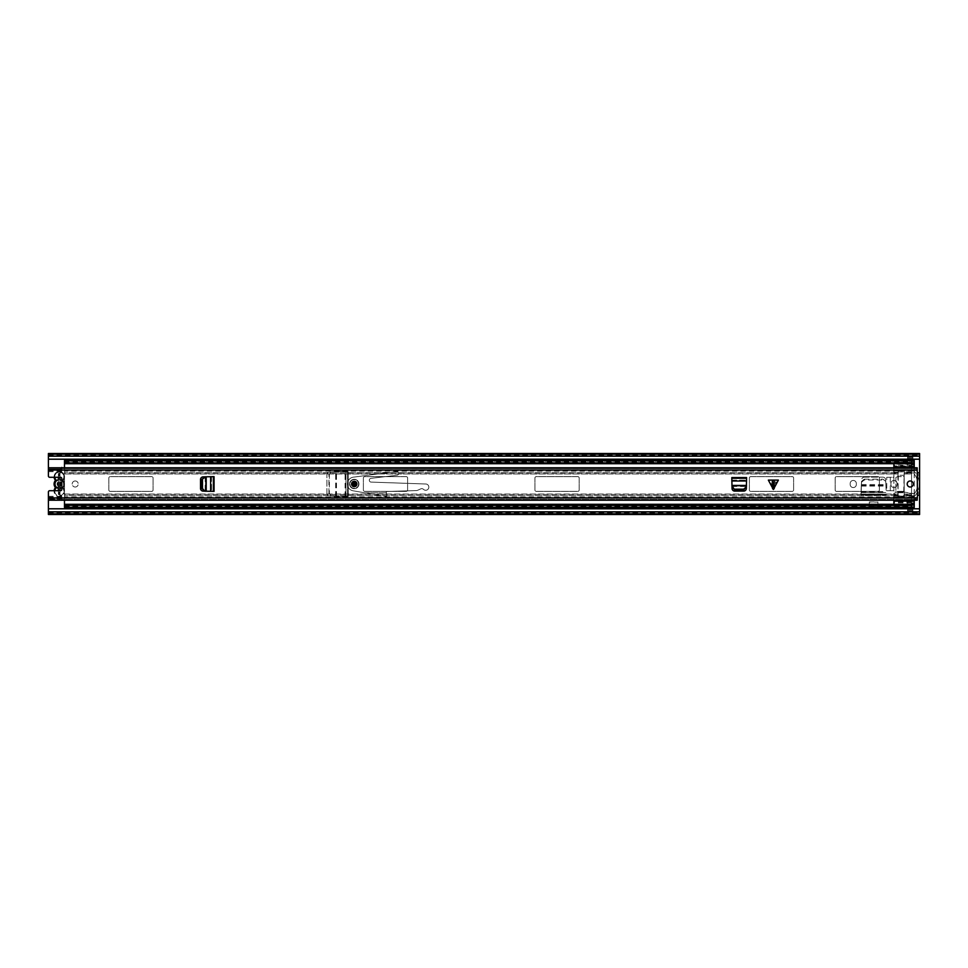 <?xml version="1.0" encoding="UTF-8"?>
<svg xmlns="http://www.w3.org/2000/svg" width="968" height="968" viewBox="0 0 968 968"><rect width="100%" height="100%" fill="white"/><g stroke="black" fill="none" stroke-linecap="round" stroke-linejoin="round"><path stroke-width="0.73" stroke-dasharray="4.84 3.63" d="M59.98 479.765L59.98 473.812L58.37 473.812L58.37 475.288L59.98 475.288L59.98 473.618L59.98 494.382L60.645 495.18A2.009 2.009 0 0 1 59.798 499.016A2.009 2.009 0 0 0 60.645 495.18L60.355 494.999M58.37 475.288L58.37 473.618L60.21 473.098L58.37 473.618L58.37 494.382L60.21 494.902M59.98 475.82L58.37 475.82L58.37 473.812M75.201 480.987A3.013 3.013 0 0 0 72.189 484A3.013 3.013 0 0 0 75.201 487.013A3.013 3.013 0 0 0 78.227 484A3.013 3.013 0 0 0 75.201 480.987A3.013 3.013 0 0 0 72.189 484A3.013 3.013 0 0 0 75.201 487.013A3.013 3.013 0 0 0 78.227 484A3.013 3.013 0 0 0 75.201 480.987M853.256 487.557A3.085 3.085 0 0 0 856.341 484.472L856.341 483.528A3.085 3.085 0 0 0 853.256 480.443A3.085 3.085 0 0 0 850.17 483.528L850.17 484.472A3.085 3.085 0 0 0 853.256 487.557A3.085 3.085 0 0 0 856.341 484.472L856.341 483.528A3.085 3.085 0 0 0 853.256 480.443A3.085 3.085 0 0 0 850.17 483.528L850.17 484.472A3.085 3.085 0 0 0 853.256 487.557M910.222 480.987A3.013 3.013 0 0 0 907.197 484A3.013 3.013 0 0 0 910.222 487.013A3.013 3.013 0 0 0 913.235 484A3.013 3.013 0 0 0 910.222 480.987A3.013 3.013 0 0 0 907.197 484A3.013 3.013 0 0 0 910.222 487.013A3.013 3.013 0 0 0 913.235 484A3.013 3.013 0 0 0 910.222 480.987M893.996 487.557A3.085 3.085 0 0 0 897.082 484.472L897.082 483.528A3.085 3.085 0 0 0 893.996 480.443A3.085 3.085 0 0 0 890.923 483.528L890.923 484.472A3.085 3.085 0 0 0 893.996 487.557A3.085 3.085 0 0 0 897.082 484.472L897.082 483.528A3.085 3.085 0 0 0 893.996 480.443A3.085 3.085 0 0 0 890.923 483.528L890.923 484.472A3.085 3.085 0 0 0 893.996 487.557M886.156 490.231L885.708 481.374L883.022 479.172L885.744 482.197L886.156 490.231L885.623 479.704A2.686 2.686 0 0 0 882.937 477.163A2.686 2.686 0 0 1 885.623 479.704L886.156 490.231M864.315 477.163L882.937 477.163L864.315 477.163A2.686 2.686 0 0 0 861.641 479.704A2.686 2.686 0 0 1 864.315 477.163M864.182 480.007L864.23 479.172L861.544 481.374L861.096 490.231L861.641 479.704L861.096 494.854L861.508 482.197L864.182 480.007L883.07 480.007M907.536 460.55L907.536 467.919L912.897 467.919L912.897 457.065L912.897 458.929L907.536 458.941L907.536 456.751L912.897 456.751L912.897 458.929L907.536 458.941L907.536 457.053L907.536 467.919L912.897 467.919L912.897 460.55M912.897 507.45L912.897 500.081L907.536 500.081L907.536 510.935L907.536 509.071L912.897 509.059L912.897 511.249L907.536 511.249L907.536 509.071L912.897 509.059L907.536 509.071L907.536 510.935L912.897 510.935L912.897 500.081L907.536 500.081L907.536 507.45M48.4 514.48L48.4 492.046A1.343 1.343 0 0 1 49.743 490.703L60.464 490.703A1.343 1.343 0 0 0 61.807 489.36L61.807 478.64A1.343 1.343 0 0 0 60.464 477.297L49.743 477.297A1.343 1.343 0 0 1 48.4 475.954L48.4 467.786L48.4 468.984L59.798 468.984A2.009 2.009 0 0 1 60.645 472.82A2.009 2.009 0 0 0 59.798 468.984L48.4 468.984L48.4 456.194L48.4 459.207L919.6 459.207L919.6 456.194L919.6 514.48M48.4 499.016L59.798 499.016L48.4 499.016M339.986 471.464L348.226 471.464L331.383 471.912L328.926 474.586L331.818 471.888L339.986 471.464L329.459 472.009A2.686 2.686 0 0 0 326.918 474.683A2.686 2.686 0 0 1 329.459 472.009L339.986 471.464M326.918 493.317L326.918 474.683L326.918 493.317A2.686 2.686 0 0 0 329.459 495.991A2.686 2.686 0 0 1 326.918 493.317M329.362 493.438L331.383 496.088L339.986 496.536L329.459 495.991L348.226 496.536L331.818 496.112L329.362 493.438L329.362 474.562M869.337 501.944L877.915 501.944L877.915 508.26L869.337 508.26L869.337 501.944L869.337 508.26L877.915 508.26L877.915 501.944M877.915 502.089L877.915 506.651L869.337 506.651L869.337 502.089L869.337 506.651L877.915 506.651L877.915 502.089L869.337 502.089M907.536 508.793L907.536 510.935L912.897 510.935L912.897 508.793M912.897 459.207L912.897 457.065L907.536 457.065L907.536 459.207M919.6 453.52L919.6 459.207M919.6 508.793L919.6 511.806L919.6 508.793L48.4 508.793M912.897 510.668L912.897 509.059L912.897 510.668L912.897 509.059L912.897 510.668L907.536 510.668L907.536 509.059L907.536 510.668L912.897 510.668L907.536 510.935L912.897 510.668M907.536 458.3L912.897 458.3L912.897 457.041L907.536 457.041L912.897 457.053L912.897 458.941L912.897 457.065L907.536 457.065L907.536 458.941L907.536 457.332L912.897 457.332L912.897 458.941L907.536 458.929L907.536 457.332L912.897 457.332L907.536 457.065L907.536 458.651L912.897 458.651L907.536 458.59L907.536 456.751M919.6 513.827L919.6 512.217L919.6 513.827L48.4 513.827L48.4 512.217L919.6 512.217L48.4 512.217L919.6 512.217L48.4 512.217L48.4 513.827L919.6 513.827L48.4 513.827M48.4 453.52L48.4 454.173L919.6 454.173L919.6 456.194L919.6 454.173L919.6 455.783L919.6 454.173L48.4 454.173L48.4 456.194L919.6 455.783L48.4 455.783L919.6 455.783L48.4 455.783L48.4 454.173L48.4 455.734L919.6 455.734L48.4 455.734L48.4 454.173L48.4 456.194L919.6 456.194M48.4 459.207L48.4 456.194M48.4 454.173L919.6 454.173M912.897 511.249L912.897 509.349L907.536 509.349L907.536 510.959L912.897 510.959L912.897 509.41L907.536 509.41L907.536 511.249M912.897 509.7L907.536 509.7M912.897 458.3L912.897 456.751M58.37 492.712L59.98 492.712L59.98 494.382L58.37 494.382L58.37 488.187M59.98 492.712L59.98 494.188L59.98 492.18L58.37 492.18M59.98 488.235L59.98 492.18M58.37 475.82L58.37 479.813M59.98 473.812L59.98 475.288M861.096 494.188L886.156 494.188L861.096 494.188M864.23 479.172L883.022 479.172M861.096 492.579L886.156 492.579L861.096 492.579M861.544 481.374L861.508 482.197M885.744 482.197L885.708 481.374M347.56 496.536L347.56 471.464L347.56 496.536M328.926 493.414L328.926 474.586M345.951 496.536L345.951 471.464L345.951 496.536M55.321 480.382A0.665 0.665 0 0 0 55.176 479.971A5.227 5.227 0 0 1 54.075 476.764A5.227 5.227 0 0 0 54.111 477.297A5.227 5.227 0 0 1 59.302 471.537A5.227 5.227 0 0 1 64.529 476.764A5.227 5.227 0 0 0 59.302 471.537A5.227 5.227 0 0 0 55.176 479.971A0.665 0.665 0 0 1 55.176 480.793L54.607 481.725A5.227 5.227 0 0 0 54.607 486.275L55.176 487.206A0.665 0.665 0 0 1 55.176 488.029A5.227 5.227 0 0 0 59.302 496.463A5.227 5.227 0 0 0 64.529 491.236A5.227 5.227 0 0 1 59.302 496.463A5.227 5.227 0 0 1 54.111 490.703M64.529 476.764A5.227 5.227 0 0 1 63.44 479.971A5.227 5.227 0 0 0 64.529 476.764M54.607 481.725A1.343 1.343 0 0 0 55.2 481.604L55.975 480.612A1.343 1.343 0 0 0 55.987 480.382M64.529 484A5.227 5.227 0 0 1 63.44 487.206L64.009 486.275A5.227 5.227 0 0 0 64.009 481.725L63.44 480.793A0.665 0.665 0 0 1 63.44 479.971L62.908 479.559A4.562 4.562 0 0 0 59.302 472.202A4.562 4.562 0 0 0 54.752 476.764A4.562 4.562 0 0 1 59.302 472.202A4.562 4.562 0 0 1 62.908 479.559L63.44 479.971A0.665 0.665 0 0 0 63.44 480.793A5.227 5.227 0 0 1 64.529 484A5.227 5.227 0 0 0 63.44 480.793A0.665 0.665 0 0 1 63.44 479.971M55.987 487.618A1.343 1.343 0 0 0 55.975 487.388A4.755 4.755 0 0 0 58.37 488.659L58.37 485.621A1.875 1.875 0 0 1 58.37 482.379L58.37 479.341A4.755 4.755 0 0 0 55.975 480.612M55.2 481.604A4.755 4.755 0 0 0 55.2 486.396A1.343 1.343 0 0 0 54.607 486.275M61.807 480.515A4.283 4.283 0 0 1 61.807 487.485M59.98 488.707A4.755 4.755 0 0 0 62.642 487.388A1.343 1.343 0 0 0 62.908 488.441L63.44 488.029A5.227 5.227 0 0 1 64.529 491.236A5.227 5.227 0 0 0 63.44 488.029A5.227 5.227 0 0 1 64.529 491.236A5.227 5.227 0 0 0 63.44 488.029A0.665 0.665 0 0 1 63.44 487.206L62.908 486.795A4.562 4.562 0 0 0 62.908 481.205A1.343 1.343 0 0 1 62.908 479.559A1.343 1.343 0 0 0 62.642 480.612A4.755 4.755 0 0 0 59.98 479.293L59.98 482.245A1.875 1.875 0 0 1 59.98 485.754L59.98 494.055L58.37 494.055L58.37 488.659M58.37 479.341L58.37 473.945L59.98 473.945L59.98 479.293M64.009 486.275A1.343 1.343 0 0 0 63.404 486.396A4.755 4.755 0 0 0 63.404 481.604A1.343 1.343 0 0 0 64.009 481.725M59.98 490.703L59.98 494.055L58.37 494.055L58.37 490.703M58.37 477.297L58.37 473.945L59.98 473.945L59.98 477.297M62.642 480.612L63.404 481.604M63.404 486.396L62.642 487.388M55.975 487.388L55.2 486.396M63.295 487.618A0.665 0.665 0 0 0 63.44 488.029A0.665 0.665 0 0 1 63.44 487.206A0.665 0.665 0 0 0 63.295 487.618A0.665 0.665 0 0 1 63.44 487.206M64.481 460.55L64.481 494.055L897.893 494.055L897.893 497.274L904.185 497.274L904.185 470.726L898.425 470.629L897.893 476.425L895.872 477.502L895.872 490.498L897.893 491.575L898.425 497.274L903.652 497.274L904.185 471.271L898.425 470.726L897.893 476.425L895.872 477.502L895.872 490.498L897.893 491.575L897.893 494.055L64.481 494.055L64.481 507.292L64.481 504.292L64.481 505.683L911.553 505.853L911.553 504.292L911.553 507.45L914.24 507.45L914.24 506.119L911.553 506.119L911.553 496.911L914.24 496.911L914.24 495.084L911.553 495.084L911.553 472.19L914.24 472.19L914.24 471.089L911.553 471.089L911.553 472.19M64.481 462.147L64.481 461.01L911.553 461.01L911.553 462.353L911.553 460.853L64.481 460.853L64.481 463.708L64.481 462.147L911.553 462.147L911.553 463.708L911.553 460.55L911.553 506.119M108.852 490.026A1.343 1.343 0 0 0 110.183 491.369L151.734 491.369A1.343 1.343 0 0 0 153.077 490.026L153.077 477.974A1.343 1.343 0 0 0 151.734 476.631L110.183 476.631A1.343 1.343 0 0 0 108.852 477.974L108.852 490.026A1.343 1.343 0 0 0 110.183 491.369L151.734 491.369A1.343 1.343 0 0 0 153.077 490.026L153.077 477.974A1.343 1.343 0 0 0 151.734 476.631L110.183 476.631A1.343 1.343 0 0 0 108.852 477.974L108.852 490.026M407.601 477.974A1.343 1.343 0 0 0 406.257 476.631L364.718 476.631A1.343 1.343 0 0 0 363.375 477.974L363.375 490.026A1.343 1.343 0 0 0 364.718 491.369L406.257 491.369A1.343 1.343 0 0 0 407.601 490.026L407.601 477.974A1.343 1.343 0 0 0 406.257 476.631L364.718 476.631A1.343 1.343 0 0 0 363.375 477.974L363.375 490.026A1.343 1.343 0 0 0 364.718 491.369L406.257 491.369A1.343 1.343 0 0 0 407.601 490.026L407.601 477.974M579.166 477.974A1.343 1.343 0 0 0 577.823 476.631L536.272 476.631A1.343 1.343 0 0 0 534.929 477.974L534.929 490.026A1.343 1.343 0 0 0 536.272 491.369L577.823 491.369A1.343 1.343 0 0 0 579.166 490.026L579.166 477.974A1.343 1.343 0 0 0 577.823 476.631L536.272 476.631A1.343 1.343 0 0 0 534.929 477.974L534.929 490.026A1.343 1.343 0 0 0 536.272 491.369L577.823 491.369A1.343 1.343 0 0 0 579.166 490.026L579.166 477.974M835.166 490.026A1.343 1.343 0 0 0 836.497 491.369L878.049 491.369A1.343 1.343 0 0 0 879.392 490.026L879.392 477.974A1.343 1.343 0 0 0 878.049 476.631L836.497 476.631A1.343 1.343 0 0 0 835.166 477.974L835.166 490.026A1.343 1.343 0 0 0 836.497 491.369L878.049 491.369A1.343 1.343 0 0 0 879.392 490.026L879.392 477.974A1.343 1.343 0 0 0 878.049 476.631L836.497 476.631A1.343 1.343 0 0 0 835.166 477.974L835.166 490.026M750.72 476.631A1.343 1.343 0 0 0 749.377 477.974L749.377 490.026A1.343 1.343 0 0 0 750.72 491.369L792.272 491.369A1.343 1.343 0 0 0 793.615 490.026L793.615 477.974A1.343 1.343 0 0 0 792.272 476.631L750.72 476.631A1.343 1.343 0 0 0 749.377 477.974L749.377 490.026A1.343 1.343 0 0 0 750.72 491.369L792.272 491.369A1.343 1.343 0 0 0 793.615 490.026L793.615 477.974A1.343 1.343 0 0 0 792.272 476.631L750.72 476.631M64.481 467.447L64.481 500.553M911.553 462.147L911.553 462.801L64.481 463.127L64.481 461.3L911.553 461.3L911.553 507.147L64.481 507.147L64.481 505.647L911.553 505.647L911.553 506.99L64.481 506.99L64.481 505.199L911.553 505.199L911.553 506.7L64.481 506.7L64.481 507.45M911.553 473.606L911.553 472.239L904.185 472.239L904.185 473.606L911.553 473.606M911.553 472.299L911.553 470.932L904.185 470.932L904.185 472.299L911.553 472.299M64.481 462.353L911.553 462.317M64.481 472.299L64.481 470.932L897.893 470.932L897.893 472.299L64.481 472.299M64.481 473.606L64.481 472.239L897.893 472.239L897.893 473.606L64.481 473.606M64.481 494.394L64.481 495.761L897.893 495.761L897.893 494.394L64.481 494.394M64.481 495.701L64.481 497.068L897.893 497.068L897.893 495.701L64.481 495.701M911.553 495.701L911.553 497.068L904.185 497.068L904.185 495.701L911.553 495.701M911.553 494.394L911.553 495.761L904.185 495.761L904.185 494.394L911.553 494.394M897.893 496.705L904.185 496.705L904.185 471.295L898.425 470.763L897.893 496.705L897.893 492.712L904.185 492.712L904.185 496.705L897.893 497.274M897.893 475.288L897.893 476.631L904.185 476.631L904.185 475.288L897.893 475.288L898.425 470.763L904.185 470.726M914.24 464.567L911.553 464.567L911.553 462.293L911.553 464.108L893.863 464.108L893.863 477.297L886.761 477.297L886.761 490.703L893.863 490.703L893.863 504.292M893.863 465.935L893.863 466.842L893.863 465.935L914.24 465.935L914.24 466.733L893.863 466.733M914.24 466.733L914.24 465.935M911.553 464.108L911.553 505.707L911.553 503.433L914.24 503.433M911.553 503.892L893.863 503.892M904.185 492.712L904.185 491.369L897.893 491.369L897.893 492.712M904.185 484L904.185 491.369L897.893 491.369L897.893 476.631L904.185 476.631L904.185 484M911.553 472.844L904.185 472.844M911.553 495.156L904.185 495.156M903.495 491.974L895.073 491.974L903.543 491.974L914.215 493.716L903.543 491.974L895.073 492.24L895.073 495.858L907.04 495.858L907.04 492.821L903.495 491.974M914.24 467.447L914.337 471.501A18.089 18.089 0 0 1 914.337 496.499L914.24 471.876L893.863 471.876L893.863 467.447M914.167 496.124L893.863 496.124L893.863 471.876M906.968 496.124L895.073 496.124L894.807 492.24L894.807 495.858M911.553 472.916L914.24 472.916L914.24 472.19M914.24 495.81L911.553 495.81L911.553 495.084M914.24 472.916L914.24 495.084M911.553 495.81L911.553 496.911M911.553 471.089L911.553 461.881L914.24 461.881L914.24 471.089M914.337 496.499L914.24 498.375L893.863 498.375L893.863 496.124M893.863 501.267L893.863 502.065L893.863 501.267L914.24 501.267L914.24 502.065L893.863 502.065M893.863 500.553L893.863 498.375M914.24 498.375L914.24 500.553M914.24 502.065L914.24 501.267M911.553 502.767L893.863 502.767M911.553 497.407L893.863 497.407M897.893 495.156L893.863 495.156M886.761 477.297L893.863 477.297L893.863 490.703L886.761 490.703M897.893 472.844L893.863 472.844M911.553 470.593L893.863 470.593M911.553 465.233L893.863 465.233M914.24 469.625L893.863 469.625M914.24 496.911L914.24 506.119M914.24 461.881L914.24 460.55L911.553 460.55L911.553 461.881M914.24 496.499L914.24 496.596A18.089 18.089 0 0 0 914.24 471.404L914.24 471.501M914.24 473.957A16.42 16.42 0 0 1 914.24 494.043A16.42 16.42 0 0 0 914.24 473.957M904.185 471.295L904.185 475.288M914.24 493.74L907.04 492.797M773.371 487.642L770.588 481.991L773.371 487.642L776.154 481.991L770.588 481.991L776.154 481.991L773.371 487.642M351.578 484A2.686 2.686 0 0 1 354.264 481.314A2.686 2.686 0 0 1 356.938 484A2.686 2.686 0 0 1 354.264 486.686A2.686 2.686 0 0 1 351.578 484A2.686 2.686 0 0 1 354.264 481.314A2.686 2.686 0 0 1 356.938 484A2.686 2.686 0 0 1 354.264 486.686A2.686 2.686 0 0 1 351.578 484A2.686 2.686 0 0 1 354.264 481.314A2.686 2.686 0 0 1 356.938 484A2.686 2.686 0 0 1 354.264 486.686A2.686 2.686 0 0 1 351.578 484A2.686 2.686 0 0 1 354.264 481.314A2.686 2.686 0 0 1 356.938 484M907.197 484A3.013 3.013 0 0 1 910.222 480.987A3.013 3.013 0 0 1 913.235 484A3.013 3.013 0 0 1 910.222 487.013A3.013 3.013 0 0 1 907.197 484M205.894 491.248L214.061 491.369L208.906 491.369L214.061 491.369L214.061 476.631L205.894 476.752M778.393 480.116L768.35 480.116M746.449 485.73L746.57 477.563L746.57 482.729L746.57 477.563L731.82 477.563L731.941 485.73M204.103 476.825L203.099 476.861A2.686 2.686 0 0 0 200.521 479.535L200.521 488.465A2.686 2.686 0 0 0 203.099 491.139L204.103 491.175M915.982 500.214L917.192 499.44L917.458 495.265L917.458 472.735L917.192 468.56L915.982 467.786M732.014 487.521L732.05 488.525A2.686 2.686 0 0 0 734.736 491.103L743.654 491.103A2.686 2.686 0 0 0 746.34 488.525L746.376 487.521M61.807 467.447L61.807 468.585L914.506 468.585L917.192 470.23M61.807 467.786L917.192 467.786L917.192 469.661L48.4 469.77L48.4 469.032L48.4 471.682L48.4 467.786L917.192 468.137L917.192 469.698L61.807 469.698L61.807 468.585L61.807 469.698L917.192 469.661L917.192 468.56M48.4 498.968L60.464 498.968L60.464 498.193L48.4 498.193L48.4 496.318L48.4 498.968L48.4 498.193L61.807 498.302L61.807 500.553L61.807 499.573L60.464 499.367L61.807 499.573L61.807 500.553M60.464 498.339L61.807 498.302L61.807 499.415L914.506 499.415L914.506 500.553M917.192 497.77L914.506 499.415M61.807 498.339L917.192 498.339L917.192 500.214L917.192 498.339L48.4 498.339M917.192 499.44L917.192 500.214L48.4 500.214L48.4 499.367L60.464 499.367L60.464 496.318L60.464 498.968L61.516 500.214M61.807 498.302L917.192 498.302L917.192 499.863L61.807 499.863M917.168 499.379L61.807 499.379L60.464 498.193L48.4 498.23L48.4 499.367M48.4 469.661L61.807 469.661M917.458 472.735L919.6 472.832L919.6 495.168L917.458 495.265M917.725 472.832L917.725 495.168L917.725 472.832M48.4 497.129L60.464 497.129L61.807 499.415M60.464 467.786L60.464 469.807L60.464 469.032L48.4 469.032M61.516 467.786L60.464 469.032L60.464 471.682L60.464 469.661M48.4 470.871L60.464 470.871L61.807 468.585M731.82 478.24L746.57 478.24M731.82 480.116L746.57 480.116L731.82 480.116M213.396 476.631L213.396 491.369M211.52 476.631L211.52 491.369L211.52 476.631M349.569 484A4.695 4.695 0 0 1 354.264 479.305A4.695 4.695 0 0 1 358.946 484A4.695 4.695 0 0 1 354.264 488.695A4.695 4.695 0 0 1 349.569 484A4.695 4.695 0 0 1 354.264 479.305A4.695 4.695 0 0 1 358.946 484A4.695 4.695 0 0 1 354.264 488.695A4.695 4.695 0 0 1 349.569 484M371.107 482.1A1.875 1.875 0 0 1 369.304 480.225A1.875 1.875 0 0 1 370.95 478.349L397.122 475.215A1.875 1.875 0 0 0 398.731 473.098A1.875 1.875 0 0 0 396.626 471.489L353.356 477.163A6.897 6.897 0 0 0 353.078 490.788L364.512 492.772L386.401 492.772L386.22 491.514L416.337 490.57A3.763 3.763 0 0 0 417.777 490.231L420.729 488.888A2.505 2.505 0 0 1 423.512 489.372A3.134 3.134 0 0 0 428.582 488.368A3.134 3.134 0 0 0 425.811 484L371.107 482.1A1.875 1.875 0 0 1 369.304 480.225A1.875 1.875 0 0 1 370.95 478.349L397.122 475.215A1.875 1.875 0 0 0 398.731 473.098A1.875 1.875 0 0 0 396.626 471.489L353.356 477.163A6.897 6.897 0 0 0 353.078 490.788L386.534 496.596L364.512 492.772L386.401 492.772L386.897 496.245L386.22 491.514L416.337 490.57A3.763 3.763 0 0 0 417.777 490.231L420.729 488.888A2.505 2.505 0 0 1 423.512 489.372A3.134 3.134 0 0 0 428.582 488.368A3.134 3.134 0 0 0 425.811 484L371.107 482.1M355.861 484A1.609 1.609 0 0 0 354.264 482.391A1.609 1.609 0 0 0 352.654 484A1.609 1.609 0 0 1 354.264 482.391A1.609 1.609 0 0 1 355.861 484A1.609 1.609 0 0 1 354.264 485.609A1.609 1.609 0 0 1 352.654 484A1.609 1.609 0 0 0 354.264 485.609A1.609 1.609 0 0 0 355.861 484A1.609 1.609 0 0 1 354.264 485.609A1.609 1.609 0 0 1 352.654 484A1.609 1.609 0 0 1 354.264 482.391A1.609 1.609 0 0 1 355.861 484A1.609 1.609 0 0 1 354.264 485.609A1.609 1.609 0 0 1 352.654 484A1.609 1.609 0 0 1 354.264 482.391A1.609 1.609 0 0 1 355.861 484M358.62 484A4.356 4.356 0 0 1 354.264 488.356A4.356 4.356 0 0 1 349.908 484A4.356 4.356 0 0 1 354.264 479.644A4.356 4.356 0 0 1 358.62 484A4.356 4.356 0 0 1 354.264 488.356A4.356 4.356 0 0 1 349.908 484A4.356 4.356 0 0 1 354.264 479.644A4.356 4.356 0 0 1 358.62 484M59.98 475.082L58.37 475.082M861.096 494.854L886.156 494.854L861.096 494.854M60.645 482.681L60.645 485.319M48.4 511.806L919.6 511.806M348.226 496.536L348.226 471.464L348.226 496.536M48.4 512.266L919.6 512.266L48.4 512.266M59.98 493.559L58.37 493.559M59.98 492.918L58.37 492.918M59.98 474.441L58.37 474.441M861.096 491.587L886.156 491.587M861.326 485.839L885.938 485.839M861.338 485.391L885.914 485.391M861.387 484.569L885.865 484.569M861.314 486.069L885.95 486.069M861.096 491.817L886.156 491.817M345.104 496.536L345.104 471.464M336.356 496.342L336.356 471.658M336.114 496.33L336.114 471.67M335.678 496.306L335.678 471.694M336.477 496.354L336.477 471.646M345.225 496.536L345.225 471.464M54.777 490.703A4.562 4.562 0 0 0 59.302 495.798A4.562 4.562 0 0 0 63.864 491.236A4.562 4.562 0 0 1 59.302 495.798A4.562 4.562 0 0 1 55.708 488.441L55.176 488.029M55.176 479.971L55.708 479.559A4.562 4.562 0 0 1 54.752 476.764A4.562 4.562 0 0 0 54.777 477.297M63.44 488.029L62.908 488.441A4.562 4.562 0 0 1 63.864 491.236A4.562 4.562 0 0 0 62.908 488.441A1.343 1.343 0 0 1 62.908 486.795M904.185 494.055L911.553 494.055L904.185 494.055M904.185 473.945L911.553 473.945L904.185 473.945M64.481 473.945L897.893 473.945L64.481 473.945M64.481 462.583L911.553 462.583L64.481 462.583M64.481 505.417L911.553 505.417L64.481 505.417M914.107 495.858L914.107 493.946M890.306 477.297L890.306 490.703M773.033 486.964L773.033 481.991M48.4 470.061L917.192 470.061M48.4 497.939L917.192 497.939M914.506 467.447L914.506 468.585M919.6 493.571L917.725 493.571M919.6 474.429L917.725 474.429M919.6 492.252L917.725 492.252M919.6 475.748L917.725 475.748M731.977 486.468L746.413 486.468M731.929 485.258L746.461 485.258M731.82 480.842L746.57 480.842M773.71 481.991L773.71 486.964M205.156 476.776L205.156 491.224M206.378 476.728L206.378 491.272M210.782 476.631L210.782 491.369M48.4 512.871L919.6 512.871M48.4 455.129L919.6 455.129M59.98 494.188L58.37 494.188M64.481 463.127L911.553 463.127M64.481 505.853L911.553 505.853M64.481 504.873L911.553 504.873M64.481 505.683L911.553 505.683M64.481 461.518L911.553 461.518M64.481 460.707L911.553 460.707M64.481 506.482L911.553 506.482M64.481 507.292L911.553 507.292M911.553 505.707L893.863 505.707M911.553 462.293L893.863 462.293M48.4 471.682L60.464 471.682L61.807 470.496L917.192 470.496M48.4 469.807L60.464 469.807L61.807 468.621L917.168 468.621M48.4 496.318L60.464 496.318L61.807 497.504L917.192 497.504"/><path stroke-width="1.45" d="M907.536 507.45L907.536 508.793M912.897 508.793L912.897 507.45M912.897 460.55L912.897 459.207M907.536 459.207L907.536 460.55M919.6 459.207L48.4 459.207L48.4 475.954A1.343 1.343 0 0 0 49.743 477.297L60.464 477.297A1.343 1.343 0 0 1 61.807 478.64L61.807 489.36A1.343 1.343 0 0 1 60.464 490.703L49.743 490.703A1.343 1.343 0 0 0 48.4 492.046L48.4 508.793L919.6 508.793L919.6 453.52L48.4 453.52L48.4 454.173L919.6 454.173M48.4 508.793L48.4 514.48L919.6 514.48L919.6 508.793M48.4 459.207L48.4 454.173M48.4 513.827L919.6 513.827M61.807 487.485A4.283 4.283 0 0 1 59.98 488.235L59.98 485.754A1.875 1.875 0 0 0 59.98 482.245L59.98 490.703M58.37 490.703L58.37 485.621A1.875 1.875 0 0 1 58.37 482.379L58.37 488.187A4.283 4.283 0 0 1 58.37 479.813L58.37 477.297M54.607 486.275L55.176 487.206A0.665 0.665 0 0 1 55.176 488.029L55.708 488.441A1.343 1.343 0 0 0 55.708 486.795A4.562 4.562 0 0 1 55.708 481.205A1.343 1.343 0 0 0 55.708 479.559L55.176 479.971A5.227 5.227 0 0 1 54.111 477.297A5.227 5.227 0 0 0 55.176 479.971A0.665 0.665 0 0 1 55.176 480.793L54.607 481.725M54.111 490.703A5.227 5.227 0 0 1 55.176 488.029M59.98 477.297L59.98 479.765A4.283 4.283 0 0 1 61.807 480.515M55.176 480.793A5.227 5.227 0 0 0 55.176 487.206A5.227 5.227 0 0 1 55.176 480.793L55.708 481.205M911.553 463.708L64.481 463.708L64.481 462.958L911.553 462.958L911.553 463.89L914.24 463.89L914.24 467.447M64.481 462.958L64.481 460.55L914.24 460.55L914.24 463.89M64.481 463.708L64.481 467.447M64.481 500.553L64.481 504.292L911.553 504.292M914.24 500.553L914.24 507.45L64.481 507.45L64.481 504.292M64.481 505.042L911.553 505.042L911.553 503.433L914.24 503.433M893.863 467.447L893.863 463.708M893.863 504.292L893.863 500.553M914.24 464.567L911.553 464.567L911.553 463.89M911.553 462.958L911.553 460.55M911.553 507.45L911.553 505.042M773.371 480.116L778.393 480.116L773.371 489.493L768.35 480.116L773.371 480.116M356.938 484A2.686 2.686 0 0 0 354.264 481.314A2.686 2.686 0 0 0 351.578 484A2.686 2.686 0 0 0 354.264 486.686A2.686 2.686 0 0 0 356.938 484M913.235 484A3.013 3.013 0 0 0 910.222 480.987A3.013 3.013 0 0 0 907.197 484A3.013 3.013 0 0 0 910.222 487.013A3.013 3.013 0 0 0 913.235 484M213.396 476.631L203.099 476.861A2.686 2.686 0 0 0 200.521 479.535L200.521 488.465A2.686 2.686 0 0 0 203.099 491.139L214.061 491.369L214.061 476.631L213.396 476.631L213.396 491.369M731.82 478.24L732.05 488.525A2.686 2.686 0 0 0 734.736 491.103L743.654 491.103A2.686 2.686 0 0 0 746.34 488.525L746.57 477.563L731.82 477.563L731.82 478.24L746.57 478.24M917.458 472.735L919.6 472.832L919.6 495.168L917.458 495.265L917.192 467.786L48.4 467.786M917.458 495.265L917.192 500.214L48.4 500.214M61.516 467.786L915.982 467.786M61.807 467.447L61.807 468.137M61.516 500.214L915.982 500.214M734.664 489.167L743.726 489.167L746.401 486.783L746.449 485.73L731.941 485.73L734.688 489.893L743.69 489.893L743.726 489.167M746.401 486.783L743.69 489.893M734.688 489.893L731.99 486.783M202.469 479.475L202.469 488.525L204.841 491.212L205.894 491.248L205.894 476.752L201.731 479.499L201.731 488.501L202.469 488.525M204.841 491.212L201.731 488.501M201.731 479.499L204.841 476.788M355.595 484A1.343 1.343 0 0 1 354.264 485.343A1.343 1.343 0 0 1 352.921 484A1.343 1.343 0 0 1 354.264 482.657A1.343 1.343 0 0 1 355.595 484M60.645 482.681L60.645 485.319M48.4 511.806L919.6 511.806M48.4 456.194L919.6 456.194M55.987 487.618A1.343 1.343 0 0 1 55.708 488.441A4.562 4.562 0 0 0 54.777 490.703M54.777 477.297A4.562 4.562 0 0 0 55.708 479.559A1.343 1.343 0 0 1 55.987 480.382M55.708 486.795L55.176 487.206A0.665 0.665 0 0 1 55.321 487.618M914.24 463.224L911.553 463.224M914.24 504.11L911.553 504.11M911.553 504.776L914.24 504.776M774.182 480.116L774.182 488.683M48.4 470.061L917.192 470.061M48.4 497.939L917.192 497.939M731.82 480.999L746.57 480.999M731.929 485.416L746.461 485.416M772.561 488.683L772.561 480.116M210.625 476.631L210.625 491.369M206.208 476.74L206.208 491.26M354.929 484A0.665 0.665 0 0 0 354.264 483.334A0.665 0.665 0 0 0 353.586 484A0.665 0.665 0 0 0 354.264 484.666A0.665 0.665 0 0 0 354.929 484M914.24 466.842L893.863 466.842M914.24 501.158L893.863 501.158"/></g></svg>
